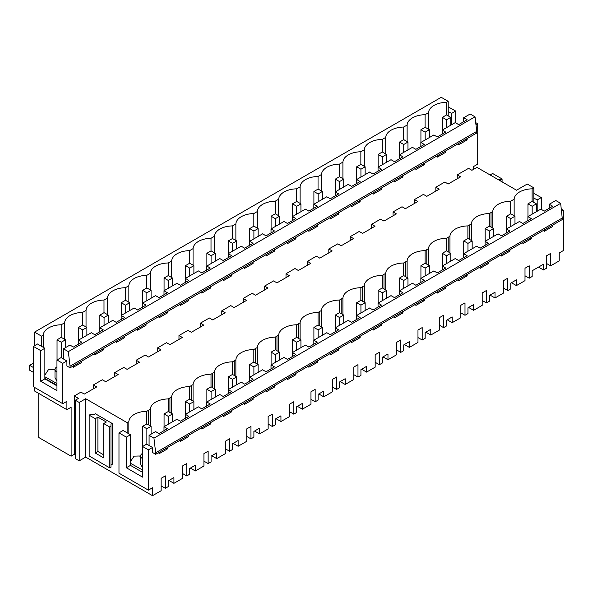 <?xml version="1.0" encoding="UTF-8"?>
<svg xmlns="http://www.w3.org/2000/svg" width="593" height="593" viewBox="0 0 593 593"><rect width="100%" height="100%" fill="white"/><g stroke="black" fill="none" stroke-linecap="round" stroke-linejoin="round"><path stroke-width="0.89" d="M63.458 348.81L63.458 358.98L66.898 360.967L66.898 365.977L70.063 367.808L476.765 132.995L476.75 131.387L70.056 366.192L68.328 351.627L63.458 348.81L69.937 345.067L73.384 347.053L81.819 342.183L78.38 340.197L78.38 344.17M68.328 351.627L475.03 116.821L470.16 114.004L463.674 117.748L467.114 119.734L458.678 124.604L455.239 122.618L442.267 130.104L445.714 132.091L441.488 134.529L437.271 136.961L433.831 134.974L420.86 142.461L424.306 144.447L415.871 149.325L412.424 147.338L399.46 154.825L402.899 156.811L394.464 161.681L391.017 159.695L378.052 167.182L381.492 169.168L377.274 171.607L373.056 174.038L369.617 172.052L356.645 179.538L360.092 181.525L355.867 183.963L351.649 186.395L348.21 184.408L335.238 191.895L338.685 193.881L330.249 198.759L326.802 196.765L313.838 204.251L317.277 206.245L308.842 211.115L305.395 209.129L292.431 216.615L295.87 218.602L287.435 223.472L283.995 221.486L271.023 228.972L274.47 230.959L270.252 233.397L266.027 235.829L262.588 233.842L249.623 241.329L253.063 243.315L248.845 245.754L244.627 248.185L241.181 246.199L228.216 253.685L231.655 255.672L223.22 260.549L219.781 258.555L206.809 266.049L210.256 268.036L201.813 272.906L198.373 270.919L185.401 278.406L188.848 280.393L180.405 285.263L176.966 283.276L164.002 290.763L167.441 292.749L163.223 295.188L159.006 297.619L155.559 295.633L142.594 303.119L146.034 305.106L141.816 307.545L137.598 309.976L134.159 307.989L121.187 315.476L124.634 317.47L116.191 322.34L112.752 320.353L99.78 327.84L103.226 329.827L94.791 334.697L91.344 332.71L78.38 340.197M99.78 327.84L99.78 331.813M121.187 315.476L121.187 319.457M142.594 303.119L142.594 307.092M164.002 290.763L164.002 294.736M185.401 278.406L185.401 282.379M206.809 266.049L206.809 270.023M228.216 253.685L228.216 257.666M249.623 241.329L249.623 245.302M271.023 228.972L271.023 232.945M292.431 216.615L292.431 220.589M313.838 204.251L313.838 208.232M335.238 191.895L335.238 195.868M356.645 179.538L356.645 183.511M378.052 167.182L378.052 171.155M399.46 154.825L399.46 158.798M420.86 142.461L420.86 146.441M442.267 130.104L442.267 134.077M463.674 117.748L463.674 121.721M446.477 114.96L446.477 102.322A18.553 10.711 -0 0 0 433.95 105.458A18.553 10.711 -0 0 0 428.524 112.692L428.524 129.23M458.678 143.439L458.678 144.796L462.896 142.364L467.114 139.926L465.942 139.244M467.114 138.569L467.114 139.926M475.03 116.821L476.75 131.387M446.477 102.322L448.212 101.329L448.212 115.88M451.562 124.738L451.562 113.433L455.691 111.054L448.212 106.859M448.212 111.499L451.562 113.433M448.212 101.329L441.236 97.311L34.535 332.117L41.51 336.142L43.23 335.141L43.23 347.298M428.524 112.692A431.511 249.127 -0 0 1 425.077 114.686A18.553 10.711 -0 0 0 412.543 117.814A18.553 10.711 -0 0 0 407.117 125.049A431.511 249.127 -0 0 1 403.67 127.043A18.553 10.711 -0 0 0 391.135 130.171A18.553 10.711 -0 0 0 385.709 137.406A431.511 249.127 -0 0 1 382.263 139.399A18.553 10.711 -0 0 0 369.736 142.535A18.553 10.711 -0 0 0 364.31 149.77A431.511 249.127 -0 0 1 360.855 151.756A18.553 10.711 -0 0 0 348.328 154.892A18.553 10.711 -0 0 0 342.902 162.126A431.511 249.127 -0 0 1 339.455 164.113A18.553 10.711 -0 0 0 326.921 167.248A18.553 10.711 -0 0 0 321.495 174.483A431.511 249.127 -0 0 1 318.048 176.477A18.553 10.711 -0 0 0 305.514 179.605A18.553 10.711 -0 0 0 300.095 186.839A431.511 249.127 -0 0 1 296.641 188.833A18.553 10.711 -0 0 0 284.114 191.962A18.553 10.711 -0 0 0 278.688 199.196A431.511 249.127 -0 0 1 275.241 201.19A18.553 10.711 -0 0 0 262.706 204.326A18.553 10.711 -0 0 0 257.28 211.56A431.511 249.127 -0 0 1 253.834 213.547A18.553 10.711 -0 0 0 241.299 216.682A18.553 10.711 -0 0 0 235.873 223.917A431.511 249.127 -0 0 1 232.426 225.911A18.553 10.711 -0 0 0 219.899 229.039A18.553 10.711 -0 0 0 214.473 236.273A431.511 249.127 -0 0 1 211.019 238.267A18.553 10.711 -0 0 0 198.492 241.395A18.553 10.711 -0 0 0 193.066 248.63A431.511 249.127 -0 0 1 189.619 250.624A18.553 10.711 -0 0 0 177.085 253.76A18.553 10.711 -0 0 0 171.659 260.994A431.511 249.127 -0 0 1 168.212 262.981A18.553 10.711 -0 0 0 155.677 266.116A18.553 10.711 -0 0 0 150.251 273.351A431.511 249.127 -0 0 1 146.805 275.337A18.553 10.711 -0 0 0 134.277 278.473A18.553 10.711 -0 0 0 128.851 285.707A431.511 249.127 -0 0 1 125.397 287.701A18.553 10.711 -0 0 0 112.87 290.829A18.553 10.711 -0 0 0 107.444 298.064A431.511 249.127 -0 0 1 103.997 300.058A18.553 10.711 -0 0 0 91.463 303.186A18.553 10.711 -0 0 0 86.037 310.421A431.511 249.127 -0 0 1 82.59 312.415A18.553 10.711 -0 0 0 70.056 315.55A18.553 10.711 -0 0 0 64.63 322.785A431.511 249.127 -0 0 1 61.183 324.771A18.553 10.711 -0 0 0 43.23 335.141M75.326 454.972L74.273 454.357L71.116 456.187L38.753 437.501L38.753 393.418M62.769 403.707L33.356 386.725L33.356 346.371L40.732 350.626L40.732 381.255L56.958 390.624L56.958 359.995L62.769 363.353L62.769 403.707L66.898 401.32L66.898 409.674L34.535 390.987L34.535 387.407M34.535 345.689L34.535 332.117M514.146 215.741L514.146 199.204A18.553 10.711 180 0 1 532.099 188.833L533.833 187.84L527.236 184.038L516.54 190.212L476.972 167.374L471.917 170.295L468.544 168.345L457.247 174.861L460.62 176.81L448.197 183.986L444.824 182.044L435.848 187.225L439.22 189.167L426.79 196.342L423.417 194.4L414.44 199.582L417.813 201.531L405.382 208.706L402.01 206.757L398.681 208.677L393.033 211.938L396.406 213.888L383.975 221.063L380.602 219.114L377.274 221.033L371.626 224.295L374.998 226.244L362.575 233.42L359.202 231.47L350.226 236.651L353.598 238.601L341.168 245.776L337.795 243.834L328.819 249.016L332.191 250.958L319.76 258.14L316.388 256.191L313.06 258.111L307.411 261.372L310.784 263.322L298.353 270.497L294.98 268.547L291.652 270.467L286.011 273.729L289.384 275.678L276.953 282.854L273.581 280.904L264.604 286.085L267.977 288.035L255.546 295.21L252.173 293.261L243.197 298.449L246.569 300.392L234.139 307.567L230.766 305.625L221.789 310.806L225.162 312.748L212.731 319.931L209.359 317.981L206.03 319.901L200.39 323.163L203.762 325.112L191.331 332.288L187.959 330.338L184.631 332.258L178.982 335.519L182.355 337.469L169.924 344.644L166.551 342.695L157.575 347.876L160.948 349.826L148.517 357.001L145.144 355.059L141.816 356.979L136.168 360.24L139.54 362.182L127.117 369.357L123.744 367.415L114.768 372.597L118.14 374.546L105.71 381.722L102.337 379.772L93.36 384.953L93.36 388.845M114.768 372.597L114.768 376.488M136.168 360.24L136.168 364.132M157.575 347.876L157.575 351.775M178.982 335.519L178.982 339.418M200.39 323.163L200.39 327.054M221.789 310.806L221.789 314.698M243.197 298.449L243.197 302.341M264.604 286.085L264.604 289.984M286.011 273.729L286.011 277.62M307.411 261.372L307.411 265.264M328.819 249.016L328.819 252.907M350.226 236.651L350.226 240.55M371.626 224.295L371.626 228.194M393.033 211.938L393.033 215.83M414.44 199.582L414.44 203.473M435.848 187.225L435.848 191.116M475.971 124.789L477.728 123.774L477.728 164.135L473.599 166.514L473.599 169.316M445.714 150.926L445.714 152.282L441.488 154.721L437.271 157.152L437.271 155.796M424.306 163.283L424.306 164.646L415.871 169.516L415.871 168.153M402.899 175.639L402.899 177.003L394.464 181.873L394.464 180.517M381.492 188.003L381.492 189.36L377.274 191.798L373.056 194.23L373.056 192.873M360.092 200.36L360.092 201.716L355.867 204.155L351.649 206.586L351.649 205.23M338.685 212.717L338.685 214.073L330.249 218.95L330.249 217.587M317.277 225.073L317.277 226.437L308.842 231.307L308.842 229.951M295.87 237.437L295.87 238.794L287.435 243.664L287.435 242.307M274.47 249.794L274.47 251.15L270.252 253.589L266.027 256.02L266.027 254.664M253.063 262.15L253.063 263.507L248.845 265.946L244.627 268.377L244.627 267.02M231.655 274.507L231.655 275.864L223.22 280.741L223.22 279.377M210.256 286.864L210.256 288.228L201.813 293.098L201.813 291.741M188.848 299.228L188.848 300.584L180.405 305.454L180.405 304.098M167.441 311.584L167.441 312.941L163.223 315.38L159.006 317.811L159.006 316.454M146.034 323.941L146.034 325.298L137.598 330.175L137.598 328.811M124.634 336.298L124.634 337.662L116.191 342.532L116.191 341.168M103.226 348.662L103.226 350.018L94.791 354.888L94.791 353.532M81.819 361.018L81.819 362.375L73.384 367.245L73.384 365.888M62.769 363.353L66.898 360.967M66.898 409.674L71.116 407.235L71.116 456.187M74.273 454.357L74.273 395.976L80.93 392.129L84.302 394.078L96.733 386.903L93.36 384.953M457.247 174.861L457.247 178.76M70.056 366.192L70.063 367.808M475.719 122.618L477.728 123.774M455.691 122.884L455.691 111.054M561.593 211.301L563.35 210.285L563.35 250.572L559.221 252.952L559.221 260.883L550.623 265.849L546.412 263.418M550.623 265.849L550.623 253.441L546.412 255.872L546.412 268.281L543.462 269.985L538.488 267.117M517.674 189.56L519.068 188.752M490.077 174.935L492.605 173.475L502.086 178.953L500.818 179.679L498.29 179.679M511.44 282.735L516.407 285.604L525.005 280.637L525.005 268.229L529.223 265.797L529.223 278.206L532.166 276.501L532.166 270.764L543.462 264.241L543.462 269.985M148.532 424.84L148.532 410.289L150.251 409.289A18.553 10.711 180 0 1 150.377 408.369A18.553 10.711 180 0 1 166.611 398.993A18.553 10.711 180 0 1 168.212 398.926A430.259 248.408 180 0 0 169.939 397.933L171.659 396.932A18.553 10.711 180 0 1 171.777 396.005A18.553 10.711 180 0 1 188.018 386.636A18.553 10.711 180 0 1 189.619 386.562A430.259 248.408 180 0 0 191.346 385.569L193.066 384.575A18.553 10.711 180 0 1 193.185 383.649A18.553 10.711 180 0 1 209.425 374.279A18.553 10.711 180 0 1 211.019 374.205A430.259 248.408 180 0 0 212.754 373.212L214.473 372.219A18.553 10.711 180 0 1 214.592 371.292A18.553 10.711 180 0 1 230.825 361.915A18.553 10.711 180 0 1 232.426 361.849A430.259 248.408 180 0 0 234.153 360.855L235.873 359.855A18.553 10.711 180 0 1 235.999 358.935A18.553 10.711 180 0 1 252.233 349.559A18.553 10.711 180 0 1 253.834 349.492A430.259 248.408 180 0 0 255.561 348.499L257.28 347.498A18.553 10.711 180 0 1 257.399 346.579A18.553 10.711 180 0 1 273.64 337.202A18.553 10.711 180 0 1 275.234 337.135A430.259 248.408 180 0 0 276.968 336.142L278.688 335.141A18.553 10.711 180 0 1 278.806 334.215A18.553 10.711 180 0 1 295.04 324.845A18.553 10.711 180 0 1 296.641 324.771A430.259 248.408 180 0 0 298.375 323.778L300.095 322.785A18.553 10.711 180 0 1 300.214 321.858A18.553 10.711 180 0 1 316.447 312.489A18.553 10.711 180 0 1 318.048 312.415A430.259 248.408 180 0 0 319.775 311.421L321.495 310.428A18.553 10.711 180 0 1 321.614 309.502A18.553 10.711 180 0 1 337.854 300.125A18.553 10.711 180 0 1 339.455 300.058A430.259 248.408 180 0 0 341.183 299.065L342.902 298.064A18.553 10.711 180 0 1 343.021 297.145A18.553 10.711 180 0 1 359.262 287.768A18.553 10.711 180 0 1 360.855 287.701A430.259 248.408 180 0 0 362.59 286.708L364.31 285.707A18.553 10.711 180 0 1 364.428 284.781A18.553 10.711 180 0 1 380.662 275.411A18.553 10.711 180 0 1 382.263 275.337A430.259 248.408 180 0 0 383.99 274.351L385.709 273.351A18.553 10.711 180 0 1 385.835 272.424A18.553 10.711 180 0 1 402.069 263.055A18.553 10.711 180 0 1 403.67 262.981A430.259 248.408 180 0 0 405.397 261.987L407.117 260.994A18.553 10.711 180 0 1 407.235 260.068A18.553 10.711 180 0 1 423.476 250.691A18.553 10.711 180 0 1 425.077 250.624A430.259 248.408 180 0 0 426.804 249.631L428.524 248.63A18.553 10.711 180 0 1 428.643 247.711A18.553 10.711 180 0 1 444.883 238.334A18.553 10.711 180 0 1 446.477 238.267A430.259 248.408 180 0 0 448.212 237.274L449.931 236.273A18.553 10.711 180 0 1 450.05 235.354A18.553 10.711 180 0 1 466.283 225.977A18.553 10.711 180 0 1 467.884 225.911A430.259 248.408 180 0 0 469.612 224.917L471.331 223.917A18.553 10.711 180 0 1 471.457 222.99A18.553 10.711 180 0 1 487.691 213.621A18.553 10.711 180 0 1 489.292 213.547A430.259 248.408 180 0 0 491.019 212.553L492.739 211.56A18.553 10.711 180 0 1 492.857 210.634A18.553 10.711 180 0 1 509.098 201.264A18.553 10.711 180 0 1 510.692 201.19A430.259 248.408 180 0 0 512.426 200.197A430.259 248.408 180 0 0 514.146 199.204M75.326 400.231L75.326 458.619L79.203 460.857L79.203 402.469L75.326 400.231L78.484 398.407L74.273 395.976M79.203 402.469L85.688 398.726L127.132 422.646L128.851 421.645A18.553 10.711 180 0 1 128.97 420.726A18.553 10.711 180 0 1 145.203 411.349A18.553 10.711 180 0 1 146.805 411.283A430.259 248.408 180 0 0 148.532 410.289M167.441 447.522L167.441 448.886L159.006 453.756L159.006 452.392M560.652 203.325L153.95 438.131L149.08 435.321L155.559 431.578L159.006 433.565L167.441 428.695L164.002 426.701L170.48 422.957L176.966 419.214L180.405 421.208L188.848 416.33L185.401 414.344L198.373 406.857L201.813 408.844L210.256 403.974L206.809 401.987L219.781 394.501L223.22 396.487L231.655 391.617L228.216 389.631L241.181 382.144L244.627 384.131L253.063 379.261L249.623 377.274L262.588 369.787L266.027 371.774L274.47 366.897L271.023 364.91L283.995 357.423L287.435 359.41L295.87 354.54L292.431 352.553L305.395 345.067L308.842 347.053L317.277 342.183L313.838 340.197L326.802 332.71L330.249 334.697L338.685 329.827L335.238 327.84L348.21 320.353L351.649 322.34L360.092 317.47L356.645 315.476L369.617 307.989L373.056 309.983L381.492 305.106L378.052 303.119L391.017 295.633L394.464 297.619L402.899 292.749L399.46 290.763L412.424 283.276L415.871 285.263L424.306 280.393L420.86 278.406L433.831 270.919L437.271 272.906L445.714 268.036L442.267 266.049L455.239 258.563L458.678 260.549L467.114 255.679L463.674 253.685L476.639 246.199L480.085 248.193L488.521 243.315L485.081 241.329L491.56 237.585L498.046 233.842L501.485 235.829L509.928 230.959L506.481 228.972L519.453 221.486L522.893 223.472L531.328 218.602L527.889 216.615L540.853 209.129L544.3 211.115L552.735 206.245L549.296 204.259L555.774 200.516L560.652 203.325L562.379 219.506L155.677 454.312L152.52 452.489L152.52 447.478L148.391 449.857L148.391 490.144L152.52 487.757L152.52 495.689L161.118 490.73L161.118 478.321L165.328 475.89L165.328 488.298L161.118 485.867M168.953 480.463L173.927 483.332L173.927 477.595L168.279 480.849L168.279 486.594L165.328 488.298M173.927 483.332L182.518 478.373L182.518 465.965L186.736 463.533L186.736 475.942L182.518 473.503M190.36 468.107L195.327 470.975L195.327 465.238L189.686 468.492L189.686 474.237L186.736 475.942M195.327 470.975L203.925 466.016L203.925 453.608L208.143 451.177L208.143 463.578L203.925 461.146M211.76 455.75L216.734 458.619L216.734 452.874L211.086 456.136L211.086 461.88L208.143 463.578M216.734 458.619L225.333 453.652L225.333 441.251L229.543 438.813L229.543 451.221L225.333 448.79M233.168 443.386L238.141 446.262L238.141 440.517L232.493 443.779L232.493 449.516L229.543 451.221M238.141 446.262L246.74 441.296L246.74 428.887L250.95 426.456L250.95 438.864L246.74 436.433M254.575 431.029L259.549 433.898L259.549 428.161L253.9 431.422L253.9 437.16L250.95 438.864M259.549 433.898L268.14 428.939L268.14 416.531L272.357 414.099L272.357 426.508L268.14 424.077M275.982 418.673L280.949 421.541L280.949 415.804L275.308 419.058L275.308 424.803L272.357 426.508M280.949 421.541L289.547 416.582L289.547 404.174L293.765 401.743L293.765 414.144L289.547 411.712M297.382 406.316L302.356 409.185L302.356 403.44L296.708 406.702L296.708 412.446L293.765 414.144M302.356 409.185L310.954 404.218L310.954 391.817L315.165 389.379L315.165 401.787L310.954 399.356M318.789 393.952L323.763 396.828L323.763 391.084L318.115 394.345L318.115 400.09L315.165 401.787M323.763 396.828L332.362 391.862L332.362 379.453L336.572 377.022L336.572 389.431L332.362 386.999M340.197 381.595L345.17 384.472L345.17 378.727L339.522 381.988L339.522 387.726L336.572 389.431M345.17 384.472L353.762 379.505L353.762 367.097L357.979 364.665L357.979 377.074L353.762 374.643M361.604 369.239L366.57 372.107L366.57 366.37L360.929 369.632L360.929 375.369L357.979 377.074M366.57 372.107L375.169 367.149L375.169 354.74L379.379 352.309L379.379 364.717L375.169 362.279M383.004 356.882L387.978 359.751L387.978 354.014L382.329 357.268L382.329 363.012L379.379 364.717M387.978 359.751L396.576 354.792L396.576 342.383L400.786 339.952L400.786 352.353L396.576 349.922M404.411 344.526L409.385 347.394L409.385 341.65L403.737 344.911L403.737 350.656L400.786 352.353M409.385 347.394L417.976 342.428L417.976 330.027L422.194 327.588L422.194 339.997L417.976 337.565M425.818 332.162L430.792 335.038L430.792 329.293L425.144 332.554L425.144 338.292L422.194 339.997M430.792 335.038L439.383 330.071L439.383 317.663L443.601 315.231L443.601 327.64L439.383 325.209M447.218 319.805L452.192 322.674L452.192 316.936L446.551 320.198L446.551 325.935L443.601 327.64M452.192 322.674L460.791 317.715L460.791 305.306L465.001 302.875L465.001 315.283L460.791 312.852M468.626 307.448L473.599 310.317L473.599 304.58L467.951 307.834L467.951 313.578L465.001 315.283M473.599 310.317L482.198 305.358L482.198 292.949L486.408 290.518L486.408 302.927L482.198 300.488M490.033 295.092L495.007 297.96L495.007 292.216L489.358 295.477L489.358 301.222L486.408 302.927M495.007 297.96L503.598 293.001L503.598 280.593L507.816 278.161L507.816 290.563L503.598 288.131M516.407 285.604L516.407 279.859L510.766 283.12L510.766 288.865L507.816 290.563M552.735 225.073L552.735 226.437L544.3 231.307L544.3 229.943M531.328 237.43L531.328 238.794L522.893 243.664L522.893 242.3M509.928 249.786L509.928 251.15L501.485 256.02L501.485 254.664M488.521 262.15L488.521 263.507L480.085 268.384L480.085 267.02M467.114 274.507L467.114 275.871L458.678 280.741L458.678 279.377M445.714 286.864L445.714 288.228L437.271 293.098L437.271 291.734M424.306 299.22L424.306 300.584L415.871 305.454L415.871 304.09M402.899 311.577L402.899 312.941L394.464 317.811L394.464 316.454M381.492 323.941L381.492 325.298L373.056 330.175L373.056 328.811M360.092 336.298L360.092 337.662L351.649 342.532L351.649 341.168M338.685 348.654L338.685 350.018L330.249 354.888L330.249 353.524M317.277 361.011L317.277 362.375L308.842 367.245L308.842 365.881M295.87 373.368L295.87 374.732L287.435 379.602L287.435 378.245M274.47 385.732L274.47 387.088L266.027 391.966L266.027 390.602M253.063 398.088L253.063 399.452L244.627 404.322L244.627 402.958M231.655 410.445L231.655 411.809L223.22 416.679L223.22 415.315M210.256 422.802L210.256 424.165L201.813 429.035L201.813 427.679M188.848 435.166L188.848 436.522L180.405 441.4L180.405 440.036M502.086 178.953L502.086 181.873M533.833 187.84L533.833 202.391M500.818 179.679L500.818 181.139M532.099 188.833L532.099 201.472M510.692 213.828L510.692 201.19M551.557 225.755L552.735 226.437M549.296 204.259L549.296 208.232M561.341 209.121L563.35 210.285M533.833 193.37L541.313 197.558L541.313 209.388M533.833 198.01L537.184 199.945L541.313 197.558M537.184 211.249L537.184 199.945M562.379 217.95L155.677 452.755L153.95 438.131M155.677 454.312L155.677 452.755M149.08 435.321L149.08 445.484L152.52 447.478M164.002 426.701L164.002 430.681M185.401 414.344L185.401 418.317M206.809 401.987L206.809 405.96M228.216 389.631L228.216 393.604M249.623 377.274L249.623 381.247M271.023 364.91L271.023 368.89M292.431 352.553L292.431 356.526M313.838 340.197L313.838 344.17M335.238 327.84L335.238 331.813M356.645 315.476L356.645 319.457M378.052 303.119L378.052 307.1M399.46 290.763L399.46 294.736M420.86 278.406L420.86 282.379M442.267 266.049L442.267 270.023M463.674 253.685L463.674 257.666M485.081 241.329L485.081 245.302M506.481 228.972L506.481 232.945M527.889 216.615L527.889 220.589M95.28 453.037L103.708 457.9L103.708 423.55L109.816 427.079L110.973 426.404L110.973 424.217L112.24 423.491L95.384 413.758L94.117 414.485L90.329 414.485L89.165 415.159L95.28 418.68L95.28 453.037L97.912 451.51L103.708 454.861M89.165 415.159L89.165 455.98L109.816 467.907L110.973 467.232L110.973 426.404M109.816 427.079L109.816 467.907M110.973 465.045L112.24 464.312L112.24 423.491M103.708 423.55L106.34 422.031L97.912 417.161L95.28 418.68M97.912 417.161L97.912 451.51M56.958 366.852A6.264 3.617 -0 0 0 56.824 366.926A6.264 3.617 -0 0 0 54.993 369.483A6.264 3.617 -0 0 0 56.958 372.107M142.572 453.363A6.264 3.617 -0 0 0 142.446 453.437A6.264 3.617 -0 0 0 140.615 455.987A6.264 3.617 -0 0 0 142.572 458.619M140.615 455.987L140.615 464.082L142.572 467.781M54.993 370.136L53.822 369.491L48.485 369.624L44.86 375.035M54.993 369.483L54.993 377.571L56.958 381.269M44.86 378.482L56.958 385.22M61.183 324.771L61.183 337.41M64.63 339.322L64.63 322.785M140.615 456.647L139.444 455.995L134.107 456.136L130.482 461.547M33.356 346.371L37.485 343.984L41.51 346.305L41.51 336.142M146.805 423.913L146.805 411.283M128.851 433.809L128.851 421.645M85.688 398.726L85.688 457.107L79.203 460.857M127.132 422.646L127.132 432.816L130.482 434.751L130.482 465.379L142.572 472.362M166.262 448.204L167.441 448.886M80.641 361.693L81.819 362.375M85.688 457.107L152.52 495.689M148.391 449.857L142.572 446.499L142.572 477.128L126.353 467.766L126.353 437.137L118.978 432.875L123.107 430.496L127.132 432.816M142.572 446.499L146.708 444.12L149.08 445.484M148.391 490.144L118.978 473.162L118.978 432.875M126.353 467.766L130.482 465.379M126.353 437.137L130.482 434.751M41.51 346.305L44.86 348.247L44.86 378.875L56.958 385.85M56.958 359.995L61.086 357.609L63.458 358.98M40.732 381.255L44.86 378.875M40.732 350.626L44.86 348.247M102.048 349.336L103.226 350.018M82.59 312.415L82.59 325.053M425.077 114.686L425.077 127.317M407.117 141.586L407.117 125.049M444.535 151.608L445.714 152.282M530.149 238.112L531.328 238.794M529.223 278.206L525.005 275.775M492.739 228.097L492.739 211.56M403.67 127.043L403.67 139.674M385.709 153.95L385.709 137.406M423.128 163.964L424.306 164.646M489.292 226.185L489.292 213.547M508.75 250.468L509.928 251.15M471.331 240.454L471.331 223.917M382.263 139.399L382.263 152.038M364.31 166.307L364.31 149.77M401.72 176.321L402.899 177.003M467.884 238.542L467.884 225.911M487.342 262.825L488.521 263.507M449.931 252.811L449.931 236.273M360.855 151.756L360.855 164.394M342.902 178.663L342.902 162.126M380.321 188.678L381.492 189.36M446.477 250.898L446.477 238.267M465.935 275.189L467.114 275.871M428.524 265.175L428.524 248.63M339.455 164.113L339.455 176.751M321.495 191.02L321.495 174.483M358.913 201.042L360.092 201.716M425.077 263.262L425.077 250.624M444.528 287.546L445.714 288.228M407.117 277.531L407.117 260.994M318.048 176.477L318.048 189.108M300.095 203.377L300.095 186.839M337.506 213.398L338.685 214.073M403.67 275.619L403.67 262.981M423.128 299.902L424.306 300.584M385.709 289.888L385.709 273.351M296.641 188.833L296.641 201.464M278.688 215.741L278.688 199.196M316.099 225.755L317.277 226.437M382.263 287.976L382.263 275.337M401.72 312.259L402.899 312.941M364.31 302.245L364.31 285.707M275.241 201.19L275.241 213.828M257.28 228.097L257.28 211.56M294.699 238.112L295.87 238.794M360.855 300.332L360.855 287.701M380.313 324.623L381.492 325.298M342.902 314.609L342.902 298.064M253.834 213.547L253.834 226.185M235.873 240.454L235.873 223.917M273.291 250.468L274.47 251.15M339.455 312.696L339.455 300.058M358.906 336.98L360.092 337.662M321.495 326.965L321.495 310.428M232.426 225.911L232.426 238.542M214.473 252.811L214.473 236.273M251.884 262.832L253.063 263.507M318.048 325.053L318.048 312.415M337.506 349.336L338.685 350.018M300.095 339.322L300.095 322.785M211.019 238.267L211.019 250.898M193.066 265.175L193.066 248.63M230.484 275.189L231.655 275.864M296.641 337.41L296.641 324.771M316.099 361.693L317.277 362.375M278.688 351.679L278.688 335.141M189.619 250.624L189.619 263.262M171.659 277.531L171.659 260.994M209.077 287.546L210.256 288.228M275.234 349.766L275.234 337.135M294.691 374.05L295.87 374.732M257.28 364.035L257.28 347.498M168.212 262.981L168.212 275.619M150.251 289.888L150.251 273.351M187.67 299.902L188.848 300.584M253.834 362.123L253.834 349.492M273.291 386.414L274.47 387.088M235.873 376.399L235.873 359.855M146.805 275.337L146.805 287.976M128.851 302.245L128.851 285.707M166.262 312.259L167.441 312.941M232.426 374.487L232.426 361.849M251.884 398.77L253.063 399.452M214.473 388.756L214.473 372.219M125.397 287.701L125.397 300.332M107.444 314.601L107.444 298.064M144.862 324.623L146.034 325.298M211.019 386.844L211.019 374.205M230.477 411.127L231.655 411.809M193.066 401.113L193.066 384.575M103.997 300.058L103.997 312.689M86.037 326.965L86.037 310.421M123.455 336.98L124.634 337.662M189.619 399.2L189.619 386.562M209.07 423.484L210.256 424.165M171.659 413.469L171.659 396.932M168.212 411.557L168.212 398.926M187.67 435.84L188.848 436.522M150.251 425.826L150.251 409.289M527.955 216.578L527.955 203.859L532.166 206.297L536.383 203.859L532.166 201.427L527.955 203.859M536.383 211.708L536.383 203.859M532.166 214.14L532.166 206.297M442.334 130.067L442.334 117.355L446.551 119.786L450.762 117.355L446.551 114.923L442.334 117.355M450.762 125.205L450.762 117.355M446.551 127.636L446.551 119.786M506.548 228.935L506.548 216.223L510.766 218.654L514.976 216.223L510.766 213.784L506.548 216.223M514.976 224.065L514.976 216.223M510.766 226.504L510.766 218.654M420.926 142.424L420.926 129.711L425.144 132.143L429.354 129.711L425.144 127.28L420.926 129.711M429.354 137.561L429.354 129.711M425.144 139.992L425.144 132.143M485.148 241.292L485.148 228.579L489.358 231.011L493.569 228.579L489.358 226.148L485.148 228.579M493.569 236.429L493.569 228.579M489.358 238.86L489.358 231.011M399.526 154.78L399.526 142.068L403.737 144.499L407.954 142.068L403.737 139.637L399.526 142.068M407.954 149.918L407.954 142.068M403.737 152.349L403.737 144.499M463.741 253.648L463.741 240.936L467.951 243.367L472.169 240.936L467.951 238.505L463.741 240.936M472.169 248.786L472.169 240.936M467.951 251.217L467.951 243.367M378.119 167.144L378.119 154.425L382.329 156.863L386.547 154.425L382.329 151.993L378.119 154.425M386.547 162.274L386.547 154.425M382.329 164.706L382.329 156.863M442.334 266.005L442.334 253.293L446.551 255.724L450.762 253.293L446.551 250.861L442.334 253.293M450.762 261.142L450.762 253.293M446.551 263.574L446.551 255.724M356.712 179.501L356.712 166.789L360.929 169.22L365.14 166.789L360.929 164.357L356.712 166.789M365.14 174.631L365.14 166.789M360.929 177.07L360.929 169.22M420.926 278.369L420.926 265.657L425.144 268.088L429.354 265.657L425.144 263.218L420.926 265.657M429.354 273.499L429.354 265.657M425.144 275.93L425.144 268.088M335.304 191.858L335.304 179.145L339.522 181.577L343.732 179.145L339.522 176.714L335.304 179.145M343.732 186.995L343.732 179.145M339.522 189.426L339.522 181.577M399.526 290.726L399.526 278.013L403.737 280.445L407.954 278.013L403.737 275.582L399.526 278.013M407.954 285.856L407.954 278.013M403.737 288.294L403.737 280.445M313.905 204.214L313.905 191.502L318.115 193.933L322.333 191.502L318.115 189.071L313.905 191.502M322.333 199.352L322.333 191.502M318.115 201.783L318.115 193.933M378.119 303.082L378.119 290.37L382.329 292.801L386.547 290.37L382.329 287.939L378.119 290.37M386.547 298.22L386.547 290.37M382.329 300.651L382.329 292.801M292.497 216.571L292.497 203.859L296.708 206.297L300.925 203.859L296.708 201.427L292.497 203.859M300.925 211.708L300.925 203.859M296.708 214.14L296.708 206.297M356.712 315.439L356.712 302.726L360.929 305.158L365.14 302.726L360.929 300.295L356.712 302.726M365.14 310.576L365.14 302.726M360.929 313.008L360.929 305.158M271.09 228.935L271.09 216.223L275.308 218.654L279.518 216.223L275.308 213.784L271.09 216.223M279.518 224.065L279.518 216.223M275.308 226.496L275.308 218.654M335.304 327.803L335.304 315.083L339.522 317.522L343.732 315.083L339.522 312.652L335.304 315.083M343.732 322.933L343.732 315.083M339.522 325.364L339.522 317.522M249.69 241.292L249.69 228.579L253.9 231.011L258.111 228.579L253.9 226.148L249.69 228.579M258.111 236.429L258.111 228.579M253.9 238.86L253.9 231.011M313.905 340.16L313.905 327.447L318.115 329.878L322.333 327.447L318.115 325.008L313.905 327.447M322.333 335.29L322.333 327.447M318.115 337.728L318.115 329.878M228.283 253.648L228.283 240.936L232.493 243.367L236.711 240.936L232.493 238.505L228.283 240.936M236.711 248.786L236.711 240.936M232.493 251.217L232.493 243.367M292.497 352.516L292.497 339.804L296.708 342.235L300.925 339.804L296.708 337.373L292.497 339.804M300.925 347.654L300.925 339.804M296.708 350.085L296.708 342.235M206.875 266.005L206.875 253.293L211.086 255.724L215.303 253.293L211.086 250.861L206.875 253.293M215.303 261.142L215.303 253.293M211.086 263.574L211.086 255.724M271.09 364.873L271.09 352.16L275.308 354.592L279.518 352.16L275.308 349.729L271.09 352.16M279.518 360.01L279.518 352.16M275.308 362.442L275.308 354.592M185.468 278.369L185.468 265.649L189.686 268.088L193.896 265.649L189.686 263.218L185.468 265.649M193.896 273.499L193.896 265.649M189.686 275.93L189.686 268.088M249.69 377.23L249.69 364.517L253.9 366.948L258.111 364.517L253.9 362.086L249.69 364.517M258.111 372.367L258.111 364.517M253.9 374.798L253.9 366.948M164.068 290.726L164.068 278.013L168.279 280.445L172.489 278.013L168.279 275.575L164.068 278.013M172.489 285.856L172.489 278.013M168.279 288.294L168.279 280.445M228.283 389.594L228.283 376.874L232.493 379.312L236.711 376.874L232.493 374.442L228.283 376.874M236.711 384.724L236.711 376.874M232.493 387.155L232.493 379.312M142.661 303.082L142.661 290.37L146.871 292.801L151.089 290.37L146.871 287.939L142.661 290.37M151.089 298.22L151.089 290.37M146.871 300.651L146.871 292.801M206.875 401.95L206.875 389.238L211.086 391.669L215.303 389.238L211.086 386.799L206.875 389.238M215.303 397.08L215.303 389.238M211.086 399.519L211.086 391.669M121.254 315.439L121.254 302.726L125.471 305.158L129.682 302.726L125.471 300.295L121.254 302.726M129.682 310.576L129.682 302.726M125.471 313.008L125.471 305.158M185.468 414.307L185.468 401.594L189.686 404.026L193.896 401.594L189.686 399.163L185.468 401.594M193.896 409.444L193.896 401.594M189.686 411.876L189.686 404.026M99.846 327.796L99.846 315.083L104.064 317.514L108.274 315.083L104.064 312.652L99.846 315.083M108.274 322.933L108.274 315.083M104.064 325.364L104.064 317.514M164.068 426.663L164.068 413.951L168.279 416.382L172.489 413.951L168.279 411.52L164.068 413.951M172.489 421.801L172.489 413.951M168.279 424.232L168.279 416.382M78.446 340.16L78.446 327.447L82.657 329.878L86.874 327.447L82.657 325.008L78.446 327.447M86.874 335.29L86.874 327.447M82.657 337.721L82.657 329.878M142.661 446.455L142.661 426.308L146.871 428.746L151.089 426.308L146.871 423.876L142.661 426.308M151.089 434.158L151.089 426.308M146.871 444.216L146.871 428.746M57.039 359.944L57.039 339.804L61.249 342.235L65.467 339.804L61.249 337.373L57.039 339.804M65.467 347.646L65.467 339.804M61.249 357.705L61.249 342.235M33.356 363.205L29.65 365.347L33.356 367.49M33.356 372.352L29.65 370.21L29.65 365.347M44.86 376.777L56.958 383.515M130.482 463.281L142.572 470.019M491.019 212.553L491.019 227.104M469.612 224.917L469.612 239.461M448.212 237.274L448.212 251.825M426.804 249.631L426.804 264.181M405.397 261.987L405.397 276.538M383.99 274.351L383.99 288.895M362.59 286.708L362.59 301.251M341.183 299.065L341.183 313.615M319.775 311.421L319.775 325.972M298.375 323.778L298.375 338.329M276.968 336.142L276.968 350.685M255.561 348.499L255.561 363.042M234.153 360.855L234.153 375.406M212.754 373.212L212.754 387.763M191.346 385.576L191.346 400.119M169.939 397.933L169.939 412.476"/></g></svg>
